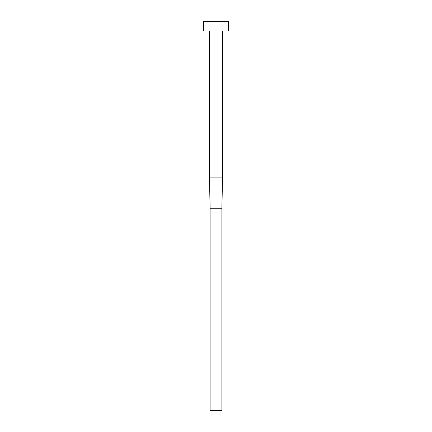 <?xml version="1.0" encoding="UTF-8"?>
<svg xmlns="http://www.w3.org/2000/svg" width="432" height="432" viewBox="0 0 432 432"><rect width="100%" height="100%" fill="white"/><g stroke="black" fill="none" stroke-linecap="round" stroke-linejoin="round"><path stroke-width="0.32" stroke-dasharray="2.16 1.62" d="M222.534 30.931L203.558 30.931L222.534 30.931M203.558 21.6L228.442 21.6L203.558 21.6M209.682 177.12L222.318 177.12L209.682 177.12L210.092 208.224L209.682 177.12L222.318 177.12L221.908 208.224L210.092 208.224L210.092 410.4L210.092 208.224L221.908 208.224L222.318 177.12M210.092 410.4L221.908 410.4L221.908 208.224L221.908 410.4L210.092 410.4"/><path stroke-width="0.65" d="M209.682 177.12L210.092 208.224L209.466 177.12L209.466 30.931L209.466 177.12L222.534 177.12L222.534 30.931L222.534 177.12L221.908 208.224L222.318 177.12M203.558 21.6L203.558 30.931L228.442 30.931L228.442 21.6L203.558 21.6L203.558 30.931L228.442 30.931L228.442 21.6L203.558 21.6M210.092 208.224L221.908 208.224L221.908 410.4L210.092 410.4L210.092 208.224L221.908 208.224L221.908 410.4L210.092 410.4L210.092 208.224L209.466 177.12M222.534 177.12L221.908 208.224"/></g></svg>
